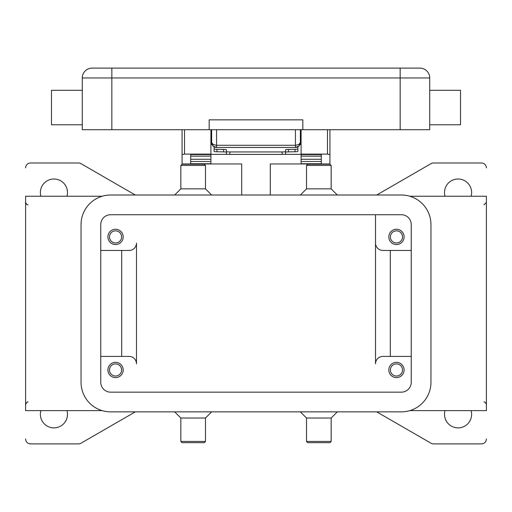 <?xml version="1.0" encoding="UTF-8"?>
<svg xmlns="http://www.w3.org/2000/svg" width="512" height="512" viewBox="0 0 512 512"><rect width="100%" height="100%" fill="white"/><g stroke="black" fill="none" stroke-linecap="round" stroke-linejoin="round"><path stroke-width="0.77" d="M409.83 410.624L486.4 410.624L486.4 196.243L409.83 196.243M486.4 438.963A4.928 4.928 0 0 1 481.472 443.891L433.51 443.891A4.928 4.928 0 0 1 431.046 443.232L376.704 411.859M471.104 410.624A13.555 13.555 0 0 1 458.061 427.878A13.555 13.555 0 0 1 445.024 410.624M300.352 411.859L306.515 418.022L331.155 418.022L337.318 411.859M306.515 418.022L306.515 441.427L331.155 441.427L331.155 418.022M306.515 441.427L307.75 442.662L329.926 442.662L331.155 441.427M211.648 411.859L205.485 418.022L180.845 418.022L174.682 411.859M205.485 418.022L205.485 441.427L180.845 441.427L180.845 418.022M205.485 441.427L204.25 442.662L182.074 442.662L180.845 441.427M135.296 411.859L80.954 443.232A4.928 4.928 0 0 1 78.49 443.891L30.528 443.891A4.928 4.928 0 0 1 25.6 438.963M376.704 195.014L431.046 163.635A4.928 4.928 0 0 1 433.51 162.976L481.472 162.976A4.928 4.928 0 0 1 486.4 167.904M445.024 196.243A13.555 13.555 0 0 1 458.061 178.995A13.555 13.555 0 0 1 471.104 196.243M25.6 167.904A4.928 4.928 0 0 1 30.528 162.976L78.49 162.976A4.928 4.928 0 0 1 80.954 163.635L135.296 195.014M40.896 196.243A13.555 13.555 0 0 1 53.939 178.995A13.555 13.555 0 0 1 66.976 196.243M66.976 410.624A13.555 13.555 0 0 1 53.939 427.878A13.555 13.555 0 0 1 40.896 410.624M102.17 410.624L25.6 410.624L25.6 196.243L102.17 196.243M300.352 195.014L306.515 188.851L331.155 188.851L337.318 195.014M306.515 188.851L306.515 165.44L331.155 165.44L331.155 188.851M306.515 165.44L307.75 164.211L329.926 164.211L331.155 165.44M211.648 195.014L205.485 188.851L180.845 188.851L174.682 195.014M205.485 188.851L205.485 165.44L180.845 165.44L180.845 188.851M205.485 165.44L204.25 164.211L182.074 164.211L180.845 165.44M375.514 363.808L375.514 214.726L375.514 363.808A7.392 7.392 0 0 1 382.906 356.416L411.245 356.416M100.755 250.458L129.094 250.458A7.392 7.392 0 0 0 136.486 243.066L136.486 363.808A7.392 7.392 0 0 0 129.094 356.416L100.755 356.416M382.906 250.458A7.392 7.392 0 0 1 375.514 243.066A7.392 7.392 0 0 0 382.906 250.458L411.245 250.458M390.298 250.458L390.298 356.416M110.611 214.726L401.389 214.726A9.856 9.856 0 0 1 411.245 224.582L411.245 382.291A9.856 9.856 0 0 1 401.389 392.147L110.611 392.147A9.856 9.856 0 0 1 100.755 382.291L100.755 224.582A9.856 9.856 0 0 1 110.611 214.726M401.389 195.014A29.568 29.568 0 0 1 430.957 224.582L430.957 382.291A29.568 29.568 0 0 1 401.389 411.859L110.611 411.859A29.568 29.568 0 0 1 81.043 382.291L81.043 224.582A29.568 29.568 0 0 1 110.611 195.014L401.389 195.014M121.702 250.458L121.702 356.416M136.486 363.808A7.392 7.392 0 0 0 129.094 356.416M123.181 236.902A7.642 7.642 0 0 1 115.539 244.544A7.642 7.642 0 0 1 107.904 236.902A7.642 7.642 0 0 1 115.539 229.261A7.642 7.642 0 0 1 123.181 236.902M404.096 236.902A7.642 7.642 0 0 1 396.461 244.544A7.642 7.642 0 0 1 388.819 236.902A7.642 7.642 0 0 1 396.461 229.261A7.642 7.642 0 0 1 404.096 236.902M123.181 369.965A7.642 7.642 0 0 1 115.539 377.606A7.642 7.642 0 0 1 107.904 369.965A7.642 7.642 0 0 1 115.539 362.33A7.642 7.642 0 0 1 123.181 369.965M404.096 369.965A7.642 7.642 0 0 1 396.461 377.606A7.642 7.642 0 0 1 388.819 369.965A7.642 7.642 0 0 1 396.461 362.33A7.642 7.642 0 0 1 404.096 369.965M109.478 369.965A6.061 6.061 0 0 0 115.539 376.032A6.061 6.061 0 0 0 121.606 369.965A6.061 6.061 0 0 0 115.539 363.904A6.061 6.061 0 0 0 109.478 369.965M390.394 236.902A6.061 6.061 0 0 0 396.461 242.963A6.061 6.061 0 0 0 402.522 236.902A6.061 6.061 0 0 0 396.461 230.842A6.061 6.061 0 0 0 390.394 236.902M109.478 236.902A6.061 6.061 0 0 0 115.539 242.963A6.061 6.061 0 0 0 121.606 236.902A6.061 6.061 0 0 0 115.539 230.842A6.061 6.061 0 0 0 109.478 236.902M390.394 369.965A6.061 6.061 0 0 0 396.461 376.032A6.061 6.061 0 0 0 402.522 369.965A6.061 6.061 0 0 0 396.461 363.904A6.061 6.061 0 0 0 390.394 369.965M270.291 195.014L270.291 163.962L329.926 163.962L329.926 129.709M301.094 129.709L301.094 154.106L327.462 154.106L329.926 154.573M182.074 129.709L182.074 163.962L241.709 163.962L241.709 195.014M182.074 154.573L184.538 154.106L210.906 154.106L210.906 129.709M190.701 163.962L190.701 154.573L210.906 154.573L210.906 154.106M301.094 154.106L301.094 154.573L321.299 154.573L321.299 163.962M321.299 163.738L301.094 163.738L301.094 156.141L321.299 156.186L321.299 154.573M321.299 156.141L301.094 156.141L301.094 154.573M301.094 154.355L283.789 154.355M228.211 154.355L210.906 154.355M190.701 163.738L210.906 163.738L210.906 156.141L190.701 156.186L190.701 159.283L210.906 159.283M210.906 154.573L210.906 156.141L190.701 156.186M190.701 156.141L190.701 154.573M321.299 156.186L321.299 159.283L301.094 159.283M212.058 144.499L210.906 144.499M301.094 144.499L299.942 144.499M229.882 154.4L229.882 151.949A3.45 0.378 180 0 1 227.443 151.84A3.45 0.378 180 0 1 226.432 151.578L226.432 154.022A3.45 0.378 0 0 0 227.443 154.291A3.45 0.378 0 0 0 229.882 154.4L282.118 154.4A3.45 0.378 0 0 0 284.557 154.291A3.45 0.378 0 0 0 285.568 154.022L285.568 151.578A3.45 0.378 180 0 1 284.557 151.84A3.45 0.378 180 0 1 282.118 151.949L282.118 154.4M225.626 152.013A3.45 0.378 180 0 1 226.432 152.25L226.432 149.805A3.45 0.378 0 0 0 225.626 149.562A3.45 0.378 0 0 0 223.578 149.434L216.96 149.306A3.45 0.378 180 0 1 214.918 149.178A3.45 0.378 180 0 1 214.112 148.934L214.112 151.386A3.45 0.378 0 0 0 214.918 151.629A3.45 0.378 0 0 0 216.96 151.757L223.578 151.885A3.45 0.378 180 0 1 225.626 152.013M297.082 151.629A3.45 0.378 0 0 0 297.888 151.386L297.888 148.934A3.45 0.378 180 0 1 297.082 149.178A3.45 0.378 180 0 1 295.04 149.306L288.422 149.434A3.45 0.378 0 0 0 286.374 149.562A3.45 0.378 0 0 0 285.568 149.805L285.568 152.25A3.45 0.378 180 0 1 286.374 152.013A3.45 0.378 180 0 1 288.422 151.885L295.04 151.757A3.45 0.378 0 0 0 297.082 151.629M226.432 149.805L226.432 151.578M214.112 146.79L214.112 148.934M297.888 148.934L297.888 146.79M229.882 151.949L282.118 151.949M285.568 151.578L285.568 149.805M211.648 129.709L211.648 142.528L213.088 146.01L216.576 147.456L216.576 145.286L213.088 144.48L211.648 142.528A4.928 4.928 0 0 0 216.576 147.456L295.424 147.456L298.912 146.01A4.928 4.928 0 0 0 300.352 142.528L300.352 129.709M300.352 142.528L298.912 144.48L295.424 145.286L295.424 147.456A4.928 4.928 0 0 0 298.912 146.01L300.352 142.528L300.262 143.488M400.154 129.709L400.154 68.109L419.866 68.109A9.856 9.856 0 0 1 426.835 70.995A9.856 9.856 0 0 0 419.866 68.109L92.134 68.109A9.856 9.856 0 0 0 82.278 77.965L429.722 77.965A9.856 9.856 0 0 0 426.835 70.995A9.856 9.856 0 0 1 429.722 77.965L429.722 129.709L82.278 129.709L82.278 77.965M429.722 124.781L460.525 124.781L460.525 90.285L429.722 90.285M302.822 129.709L302.822 119.853L209.178 119.853L209.178 129.709M82.278 124.781L51.475 124.781L51.475 90.285L82.278 90.285M184.538 154.106L184.538 129.709M327.462 129.709L327.462 154.106M301.094 161.491L321.299 161.491M190.701 161.491L210.906 161.491M223.578 149.434L223.578 151.885M216.96 151.757L216.96 149.306M288.422 151.885L288.422 149.434M295.04 149.306L295.04 151.757M419.866 68.109A9.856 9.856 0 0 1 429.722 77.965M111.846 68.109L111.846 129.709M92.134 68.109A9.856 9.856 0 0 0 85.165 70.995M295.424 129.709L295.424 145.286L216.576 145.286L216.576 129.709M483.936 204.87L486.4 202.406M28.064 204.87L26.694 204.454L25.6 202.406M28.064 402.003C27.514 401.485 26.694 402.304 25.6 404.467M483.936 402.003C484.762 401.626 485.581 402.451 486.4 404.467M213.965 146.707L212.461 145.242M211.648 142.528L211.738 143.488M298.035 146.707L299.539 145.242M300.352 139.565L301.094 139.565M210.906 139.565L211.648 139.565"/></g></svg>

